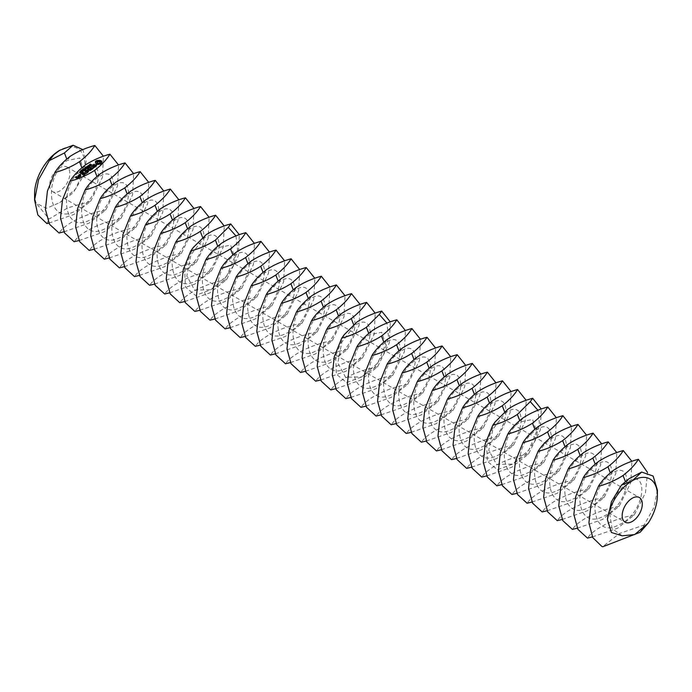 <?xml version="1.0" encoding="UTF-8"?>
<svg xmlns="http://www.w3.org/2000/svg" width="692" height="692" viewBox="0 0 692 692"><rect width="100%" height="100%" fill="white"/><g stroke="black" fill="none" stroke-linecap="round" stroke-linejoin="round"><path stroke-width="0.52" stroke-dasharray="3.46 2.59" d="M49.694 185.145A14.238 8.217 120 0 0 52.644 191.658A14.238 8.217 120 0 0 66.882 183.441A14.238 8.217 120 0 0 66.882 167.006A14.238 8.217 120 0 0 55.914 170.82A14.238 8.217 120 0 0 49.694 185.145M34.6 193.864A35.586 20.544 120 0 0 36.252 203.249L46.364 208.318L59.763 202.592L75.644 188.994L83.602 170.535M59.763 202.592L73.17 192.834L83.282 176.097A35.586 20.544 120 0 0 59.763 150.276M83.62 170.414L79.805 158.018L67.314 160.432C43.847 175.448 46.364 226.293 74.866 211.311C103.359 199.201 105.876 151.263 82.409 169.151C58.941 184.167 61.458 235.012 89.96 220.021C118.462 207.911 120.979 159.973 97.511 177.87C74.044 192.886 76.561 243.731 105.054 228.741C133.556 216.631 136.073 168.692 112.606 186.589C89.138 201.597 91.655 252.442 120.157 237.46C148.659 225.35 151.167 177.411 127.709 195.3C104.241 210.316 106.758 261.161 135.251 246.17C163.753 234.069 166.27 186.131 142.803 204.019C119.335 219.035 121.853 269.88 150.354 254.89C178.847 242.78 181.365 194.841 157.906 212.738C134.438 227.755 136.955 278.599 165.449 263.609C193.95 251.499 196.467 203.56 173 221.457C149.533 236.465 152.05 287.31 180.551 272.328C209.045 260.218 211.562 212.28 188.094 230.168C164.635 245.184 167.153 296.029 195.646 281.038C224.147 268.928 226.665 220.99 203.197 238.887L190.845 255.011L186.831 275.952L194.616 290.078L210.749 289.758L226.872 275.814L234.657 257.052L230.652 245.106L218.291 247.606C194.833 262.623 197.341 313.459 225.843 298.477C254.345 286.367 256.862 238.429 233.394 256.317C209.927 271.333 212.444 322.178 240.946 307.196C269.439 295.086 271.956 247.148 248.489 265.036C225.021 280.052 227.538 330.897 256.04 315.907C284.542 303.797 287.059 255.858 263.591 273.755C240.124 288.772 242.641 339.616 271.134 324.626C299.636 312.516 302.153 264.578 278.686 282.474C255.218 297.482 257.735 348.327 286.237 333.345C314.739 321.235 317.247 273.297 293.789 291.185C270.321 306.201 272.838 357.046 301.331 342.056C329.833 329.954 332.35 282.016 308.883 299.904C285.415 314.921 287.933 365.765 316.434 350.775C344.927 338.665 347.445 290.727 323.986 308.623C300.518 323.64 303.035 374.484 331.529 359.494C360.03 347.384 362.547 299.446 339.08 317.343C315.613 332.35 318.13 383.195 346.631 368.213C375.125 356.103 377.642 308.165 354.174 326.053L341.822 342.177L337.808 363.118L345.602 377.244L361.726 376.924L377.858 362.98L385.643 344.218L381.629 332.272L369.277 334.772C345.81 349.789 348.327 400.633 376.829 385.643C405.322 373.533 407.839 325.595 384.371 343.492C360.913 358.508 363.421 409.344 391.923 394.362C420.425 382.252 422.942 334.314 399.474 352.202C376.007 367.218 378.524 418.063 407.026 403.081C435.519 390.971 438.036 343.033 414.569 360.921C391.101 375.938 393.618 426.782 422.12 411.792C450.622 399.682 453.139 351.744 429.671 369.64C406.204 384.657 408.721 435.502 437.214 420.511C465.716 408.401 468.233 360.463 444.766 378.36C421.298 393.367 423.815 444.212 452.317 429.23C480.819 417.12 483.327 369.182 459.869 387.07C436.401 402.087 438.918 452.931 467.411 437.941C495.913 425.839 498.43 377.901 474.963 395.789C451.495 410.806 454.013 461.651 482.514 446.66C511.007 434.55 513.525 386.612 490.066 404.509C466.598 419.525 469.115 470.37 497.609 455.379C526.11 443.269 528.627 395.331 505.16 413.228L492.808 429.351L488.794 450.284L496.579 464.418L512.711 464.098L528.835 450.155L536.62 431.393L532.615 419.438L520.254 421.938C496.795 436.955 499.313 487.799 527.806 472.809C556.307 460.708 558.825 412.761 535.357 430.658C511.89 445.674 514.407 496.519 542.909 481.528C571.402 469.418 573.919 421.48 550.451 439.377C526.993 454.393 529.501 505.229 558.003 490.247C586.505 478.137 589.022 430.199 565.554 448.087C542.087 463.104 544.604 513.948 573.106 498.967C601.599 486.857 604.116 438.918 580.649 456.807C557.181 471.823 559.698 522.668 588.2 507.677C616.702 495.567 619.219 447.629 595.751 465.526C572.284 480.542 574.801 531.387 603.294 516.396C631.796 504.286 634.313 456.348 610.846 474.245C587.378 489.253 589.895 540.097 618.397 525.116C646.899 513.006 649.407 465.067 625.949 482.955L615.257 495.749L609.635 513.248L612.057 528.584L622.169 535.798M657.4 490.074L654.035 507.253L640.117 532.278M48.864 223.109L73.975 214.434L90.704 201.216L67.704 207.894L49.132 219.018L36.252 203.249M90.704 201.216L102.407 177.394L103.445 156.271M83.282 176.097L86.206 160.821L82.841 149.619M46.9 223.585L49.132 219.018M644.607 524.865L619.409 533.523L602.594 546.758M592.395 536.914L617.515 528.238L634.235 515.021L645.48 492.782L647.487 472.42M63.958 231.82L89.078 223.144L105.798 209.935L117.51 186.113L118.548 164.99M105.798 209.935C87.503 213.197 66.103 222.59 59.019 232.996M634.235 515.021C615.932 518.282 594.54 527.676 587.456 538.091M577.292 528.195L602.412 519.519L619.141 506.31L630.844 482.488L631.883 461.365M79.052 240.539L104.172 231.863L120.901 218.655L132.605 194.833L133.643 173.709M120.901 218.655C102.598 221.907 81.206 231.301 74.122 241.716M619.141 506.31C600.838 509.563 579.446 518.957 572.362 529.371M562.198 519.476L587.318 510.8L604.038 497.591L615.75 473.769L616.788 452.646M90.211 165.457L89.726 165.18L90.444 164.627L90.046 165.267L91.344 165.302L90.211 165.457L90.211 164.878L90.219 165.31M90.877 164.618L90.877 165.198M90.687 165.111L90.903 165.786L90.903 165.206M90.713 165.284L90.713 164.705L91.569 165.276L90.903 165.786M90.669 164.16L90.669 164.739M90.687 164.151L90.687 164.731M89.726 165.172L89.77 164.705M89.778 166.435L89.277 165.388L90.687 166.028L89.778 166.435L89.778 165.846M90.687 165.44L90.687 166.028M89.138 164.912L89.138 165.5M88.939 166.737L88.939 167.317L87.529 166.685L89.493 166.729L88.368 166.063L89.778 166.694L87.927 166.694L88.939 167.317M87.529 166.097L87.529 166.685M89.078 166.634L89.078 167.213M89.553 166.288L89.553 166.867M89.778 166.115L89.778 166.694M88.23 165.578L88.23 166.166M89.493 166.279L89.493 166.729M87.512 166.954L87.339 167.455L87.971 167.187L87.512 167.533M87.339 166.876L87.339 167.455M87.971 166.608L87.971 167.187M87.287 167.957L87.287 168.545L86.266 167.611L88.213 167.853L87.287 168.545M87.114 167.888L87.114 168.467M88.213 167.274L88.213 167.853M86.266 167.031L86.266 167.611M101.525 162.646L101.534 162.213M101.741 161.21L101.741 161.79M95.591 161.911L95.92 163.044M95.349 161.668L95.349 162.248M95.73 162.049L95.73 162.629M95.903 163.485L96.084 164.203L97.676 164.8L100.548 164.592L102.096 163.45M95.695 163.321L95.695 163.9M96.084 163.623L96.084 164.203M96.551 163.874L96.551 164.454M97.088 164.073L97.088 164.653M97.676 164.212L97.676 164.8M98.342 163.995L98.342 164.575M99.068 163.883L99.068 164.462M99.812 163.892L99.812 164.471M100.548 164.013L100.548 164.592M101.075 163.788L101.075 164.367M101.516 163.511L101.516 164.09M101.862 163.2L101.862 163.779M86.292 168.692L86.292 169.272L84.882 168.64L85.721 168.839L86.266 168.433L85.721 168.018L87.131 168.649L86.431 168.511L85.886 168.917L86.292 169.272M84.882 168.061L84.882 168.64M86.439 168.589L86.439 169.168M86.431 167.931L86.431 168.511M86.984 168.182L86.984 168.761M87.131 168.07L87.131 168.649M85.574 167.542L85.574 168.121M84.709 169.133L83.671 169.531L85.004 169.22L84.588 168.857L85.998 169.497L85.505 169.834L84.692 169.696L84.692 169.116M83.671 168.952L83.671 169.531M85.998 168.909L85.998 169.497M84.441 168.381L84.441 168.969M83.862 168.943L83.862 169.393M83.879 169.635L83.715 170.137L84.346 169.877L83.879 170.215M83.715 169.557L83.715 170.137M84.346 169.289L84.346 169.877M83.55 171.114L82.443 170.621L83.671 170.37L84.13 170.69L83.55 171.114L83.55 170.535M82.59 171.832L81.483 171.331L82.703 171.088L83.17 171.4L82.59 171.832L82.59 171.244M80.488 171.478L80.488 172.057L80.938 171.555L82.149 172.1L80.488 172.057M80.341 171.417L80.341 171.997M80.713 171.313L80.713 171.893M81.976 171.884L81.976 172.464M82.089 171.798L82.089 172.377M82.149 171.521L82.149 172.1M81.076 171.036L81.076 171.625M80.013 173.017L79.537 172.715L80.09 172.239L79.926 172.836L81.405 172.888L80.739 173.381L81.094 172.922L80.013 173.017L80.013 172.438M80.722 172.17L80.722 172.749M80.575 172.723L80.575 173.303M80.739 172.792L80.739 173.381M81.405 172.308L81.405 172.888M80.203 172.438L80.203 172.879M79.779 172.014L79.77 172.948M80.281 171.754L80.281 172.343M80.298 171.754L80.298 172.334M80.09 171.806L80.09 172.239M96.638 165.129L96.517 165.656M96.179 165.509L93.55 166.115L93.178 165.518L94.51 164.834L93.117 165.154M93.178 164.93L93.178 165.518M93.636 164.592L93.636 165.172M94.389 164.419L94.389 164.999M94.51 164.255L94.51 164.834M92.745 165.492L93.524 166.426L96.179 165.82M92.616 165.431L92.616 166.011M93.524 165.838L93.524 166.426M95.712 165.033L95.712 165.613M96.136 166.011L94.752 166.893L95.894 166.763L96.638 165.708M94.752 166.314L94.752 166.893M95.029 166.383L95.029 166.962M95.894 166.184L95.894 166.763M96.491 165.743L96.491 166.322M94.579 167.153L93.766 167.758M93.645 167.698L91.05 166.685L93.645 168.018L93.022 168.684L94.579 167.326M91.05 166.106L91.05 166.685M91.093 166.288L91.093 166.867M92.987 167.922L92.987 168.502M93.022 168.104L93.022 168.684M93.334 168.078L93.334 168.658M94.925 166.902L94.925 167.481M92.711 168.537L92.711 169.116L92.347 168.805M92.226 168.753L90.981 168.191M90.86 168.13L89.631 167.732L88.325 168.891L89.83 167.983L90.86 168.45L89.969 169.315L91.206 168.606L92.226 169.064L91.067 170.128L92.711 169.116M88.299 168.139L88.299 168.718M88.325 168.312L88.325 168.891M88.637 168.286L88.637 168.865M89.83 167.403L89.83 167.983M89.934 168.554L89.934 169.133M89.969 168.736L89.969 169.315M90.28 168.71L90.28 169.289M91.206 168.026L91.206 168.606M91.033 169.367L91.033 169.947M91.067 169.549L91.067 170.128M91.379 169.523L91.379 170.102M88.749 171.365L88.749 171.945L88.455 171.504M90.418 170.128L90.418 170.708L87.789 170.509M90.418 170.708L87.858 169.255L89.692 170.396L87.789 170.258M90.617 170.085L90.617 170.665M87.547 168.692L87.547 169.272M87.59 168.874L87.59 169.453M87.529 170.241L88.066 171.607L85.687 170.855L88.749 171.945M87.253 169.825L87.253 170.405M85.644 170.094L85.644 170.682M85.687 170.275L85.687 170.855M88.42 171.512L88.42 172.092M88.723 171.486L88.723 172.066M86.578 173.069L86.578 173.649L87.91 172.663L87.547 172.351M87.91 172.083L87.91 172.663M87.426 172.299L86.18 171.737M86.059 171.677L84.831 171.279L86.059 171.997L85.168 172.862L86.405 172.152L87.426 172.611L86.578 173.649M84.831 170.699L84.831 171.279M84.874 170.881L84.874 171.46M85.133 172.1L85.133 172.689M85.168 172.282L85.168 172.862M85.479 172.256L85.479 172.836M86.405 171.573L86.405 172.152M86.232 172.913L86.232 173.502M86.266 173.095L86.266 173.675M85.886 173.58L85.886 174.159L82.806 172.775L85.886 174.159M82.806 172.196L82.806 172.775M82.85 172.369L82.85 172.957M85.574 173.597L85.574 174.176M80.471 174.6L80.471 175.188L79.831 175.085L80.471 175.188M80.229 174.678L80.229 175.258M80.54 174.453L80.54 175.033M79.831 174.496L79.831 175.085M79.961 174.644L79.961 175.223M78.386 175.656L78.386 176.235L79.77 176.858L80.852 176.261L80.488 175.941M79.77 176.278L79.77 176.858M80.064 176.261L80.064 176.841M80.376 175.889L78.827 175.716M78.706 175.803L78.386 176.235M78.352 175.483L78.352 176.071M83.715 175.18L83.715 175.768L85.047 174.782L84.692 174.462M85.047 174.202L85.047 174.782M84.571 174.41L83.325 173.848M83.204 173.796L81.967 173.398L80.67 174.557L82.166 173.649L83.204 174.116L82.305 174.981L83.542 174.263L84.571 174.73L83.715 175.768M80.635 173.796L80.635 174.375M80.67 173.977L80.67 174.557M80.973 173.951L80.973 174.531M82.166 173.069L82.166 173.649M82.27 174.22L82.27 174.799M82.305 174.393L82.305 174.981M82.616 174.367L82.616 174.955M83.542 173.683L83.542 174.263M83.377 175.033L83.377 175.612M83.403 175.206L83.403 175.794M79.563 176.633L79.563 177.213L79.026 176.815M78.603 176.624L77.85 176.443L78.577 176.927L78.265 177.714L79.563 177.213M77.85 175.855L77.85 176.443M77.885 176.028L77.885 176.616M78.577 176.348L78.577 176.927M78.239 176.892L78.239 177.472M78.265 177.135L78.265 177.714M78.897 177.117L78.897 177.706M79.078 176.988L79.078 177.567M79.26 176.65L79.26 177.239M78.386 177.498L78.386 178.078L78.023 177.766M77.911 177.714L76.89 177.775M76.777 177.87L75.886 177.732L76.803 177.213L75.886 177.325M76.405 176.771L76.405 177.351M76.535 176.832L76.535 177.411M76.838 176.806L76.838 177.386M75.774 177.411L75.445 177.853L77.296 178.683L78.386 178.078M75.411 177.1L75.411 177.68M75.445 177.264L75.445 177.853M77.296 178.103L77.296 178.683M77.599 178.078L77.599 178.666M94.155 249.258L119.275 240.582L135.995 227.365L147.707 203.543L148.745 182.42M135.995 227.365C117.692 230.626 96.3 240.02 89.216 250.426M604.038 497.591C585.743 500.852 564.343 510.246 557.259 520.652M547.104 510.765L572.215 502.089L588.944 488.872L600.647 465.05L601.685 443.927M89.692 166.253L90.384 166.063L89.692 165.838M89.571 165.431L89.545 166.365M96.992 162.975L98.506 161.85L100.452 162.724M85.029 169.73L85.687 169.531L85.029 169.324M81.708 170.95L82.979 171.521L81.708 171.313L81.673 170.63M80.376 176.209L78.827 176.123L80.376 176.028M77.911 178.026L76.89 178.181L77.911 177.844M109.249 257.978L134.369 249.293L151.098 236.084L162.802 212.262L163.84 191.139M151.098 236.084C132.795 239.345 111.403 248.739 104.319 259.145M588.944 488.872C570.641 492.133 549.249 501.527 542.165 511.933M532.001 502.046L557.121 493.37L573.841 480.153L585.553 456.331L586.591 435.216M89.822 165.224L89.822 165.803M97.036 162.006L97.036 162.585M97.347 161.651L97.347 162.231M97.875 161.383L97.875 161.971M98.506 161.271L98.506 161.85M99.172 161.297L99.172 161.876M99.795 161.47L99.795 162.058M100.245 161.781L100.245 162.361M85.159 168.71L85.159 169.289M85.289 169.324L85.289 169.765M79.338 175.154L79.338 175.733M77.409 177.221L77.409 177.801M124.352 266.688L149.463 258.012L166.192 244.804L177.905 220.982L178.943 199.858M166.192 244.804C147.889 248.065 126.498 257.459 119.413 267.865M573.841 480.153C555.546 483.414 534.146 492.808 527.062 503.222M516.907 493.327L542.018 484.651L558.747 471.442L570.45 447.62L571.488 426.497M139.447 275.407L164.566 266.731L181.295 253.514L192.999 229.692L194.037 208.577M181.295 253.514C162.992 256.775 141.592 266.169 134.507 276.584M558.747 471.442C540.443 474.703 519.052 484.097 511.968 494.503M501.804 484.616L526.923 475.932L543.653 462.723L555.356 438.901L556.394 417.778M154.55 284.127L179.66 275.451L196.39 262.233L208.093 238.411L209.131 217.288M196.39 262.233C178.086 265.494 156.695 274.888 149.61 285.294M543.653 462.723C525.349 465.984 503.949 475.378 496.865 485.784M169.644 292.837L194.763 284.161L211.493 270.953L223.196 247.13L224.234 226.007M211.493 270.953C193.189 274.214 171.789 283.608 164.705 294.013M486.71 475.897L511.821 467.221L528.55 454.004L540.253 430.182L541.291 409.058M528.55 454.004C510.246 457.265 488.855 466.659 481.77 477.065M184.747 301.556L209.858 292.88L226.587 279.672L238.29 255.85L239.328 234.726M226.587 279.672C208.283 282.933 186.892 292.318 179.808 302.733M471.607 467.178L496.726 458.502L513.455 445.293L525.159 421.463L526.197 400.348M513.455 445.293C495.152 448.546 473.752 457.94 466.668 468.354M456.512 458.459L481.623 449.783L498.352 436.574L510.056 412.752L511.103 391.629M498.352 436.574C480.049 439.835 458.658 449.229 451.573 459.635M199.841 310.275L224.961 301.6L241.681 288.382L253.393 264.56L254.431 243.446M241.681 288.382C223.386 291.643 201.986 301.037 194.902 311.452M441.409 449.748L466.529 441.063L483.258 427.855L494.962 404.033L496 382.91M483.258 427.855C464.955 431.116 443.563 440.51 436.479 450.916M214.944 318.995L240.055 310.319L256.784 297.102L268.487 273.279L269.525 252.156M256.784 297.102C238.48 300.363 217.089 309.757 210.005 320.162M426.315 441.029L451.435 432.353L468.155 419.136L479.867 395.314L480.905 374.19M468.155 419.136C449.852 422.397 428.46 431.791 421.376 442.197M230.038 327.705L255.158 319.029L271.878 305.821L283.59 281.999L284.628 260.875M271.878 305.821C253.583 309.082 232.183 318.476 225.099 328.882M411.212 432.31L436.332 423.634L453.061 410.425L464.764 386.603L465.803 365.48M453.061 410.425C434.758 413.678 413.366 423.072 406.282 433.486M245.132 336.424L270.252 327.748L286.981 314.54L298.685 290.718L299.723 269.595M286.981 314.54C268.678 317.792 247.286 327.186 240.202 337.601M396.118 423.59L421.238 414.915L437.958 401.706L449.67 377.884L450.708 356.761M437.958 401.706C419.663 404.967 398.263 414.361 391.179 424.767M260.235 345.144L285.355 336.468L302.075 323.25L313.787 299.428L314.825 278.305M302.075 323.25C283.772 326.512 262.38 335.905 255.296 346.311M381.024 414.88L406.135 406.204L422.864 392.987L434.567 369.165L435.605 348.041M422.864 392.987C404.56 396.248 383.169 405.642 376.085 416.048M275.329 353.863L300.449 345.178L317.178 331.97L328.882 308.148L329.92 287.024M317.178 331.97C298.875 335.231 277.483 344.625 270.399 355.031M365.921 406.161L391.041 397.485L407.761 384.268L419.473 360.445L420.511 339.331M407.761 384.268C389.466 387.529 368.066 396.923 360.982 407.337M290.432 362.573L315.543 353.897L332.272 340.689L343.985 316.867L345.023 295.743M332.272 340.689C313.969 343.95 292.578 353.344 285.493 363.75M350.827 397.442L375.938 388.766L392.667 375.557L404.37 351.735L405.408 330.612M392.667 375.557C374.363 378.818 352.972 388.203 345.888 398.618M305.527 371.293L330.646 362.617L347.375 349.408L359.079 325.577L360.117 304.463M347.375 349.408C329.072 352.661 307.672 362.054 300.587 372.469M320.63 380.012L345.74 371.336L362.47 358.119L374.173 334.297L375.211 313.173M362.47 358.119C344.166 361.38 322.775 370.774 315.69 381.18M335.724 388.722L360.843 380.046L377.572 366.838L389.276 343.016L390.314 321.892M377.572 366.838C359.269 370.099 337.869 379.493 330.785 389.899M628.846 478.829L625.949 482.955L625.378 481.494M70.212 156.305L67.314 160.432L66.743 158.97M613.743 470.119L610.846 474.245L610.275 472.774M85.315 165.025L82.409 169.151L81.838 167.689M598.649 461.4L595.751 465.526L595.181 464.055M100.409 173.744L97.511 177.87L96.941 176.399M583.555 452.68L580.649 456.807L580.078 455.345M115.503 182.463L112.606 186.589L112.035 185.119M89.925 164.878L89.917 165.397M90.522 164.8L90.522 165.379M91.136 165.111L91.136 165.691M89.943 164.558L89.943 165.146M90.09 164.367L90.09 164.947M90.341 164.238L90.341 164.817M89.787 164.722L89.787 165.302M90.012 165.838L90.012 166.417M90.392 165.665L90.392 166.244M89.398 165.682L89.398 166.27M85.107 169.332L85.107 169.912M85.324 169.315L85.324 169.895M82.91 170.353L82.91 170.941M81.941 171.071L81.941 171.651M82.063 170.448L82.063 170.907M82.054 171.599L82.054 172.178M80.237 172.429L80.237 173.009M80.428 172.369L80.428 172.948M80.064 172.438L80.064 172.879M80.056 171.824L80.056 172.403M79.615 172.265L79.615 172.844M568.452 443.97L565.554 448.087L564.983 446.625M130.606 191.174L127.709 195.3L127.138 193.838M553.358 435.251L550.451 439.377L549.889 437.906M145.701 199.893L142.803 204.019L142.232 202.557M89.839 165.855L89.839 166.288M89.701 165.319L89.701 165.898M90.107 165.812L90.107 166.244M89.986 165.846L89.986 166.288M85.151 169.332L85.151 169.774M85.012 168.822L85.012 169.402M85.401 169.298L85.401 169.73M82.633 169.921L82.633 170.517M82.711 169.817L82.711 170.396M82.867 169.748L82.867 170.327M83.265 169.799L83.265 170.379M83.516 169.903L83.516 170.483M83.758 170.024L83.758 170.604M83.715 170.526L83.715 170.985M83.533 170.535L83.533 170.985M83.317 170.5L83.317 170.933M81.751 170.526L81.751 171.106M81.907 170.457L81.907 171.036M82.089 170.457L82.089 171.036M82.305 170.509L82.305 171.088M82.556 170.613L82.556 171.192M82.789 170.734L82.789 171.313M82.746 171.244L82.746 171.694M82.573 171.244L82.573 171.694M82.357 171.209L82.357 171.642M538.255 426.531L535.357 430.658L534.786 429.187M160.804 208.612L157.906 212.738L157.335 211.268M523.161 417.812L520.254 421.938L519.692 420.476M175.898 217.331L173 221.457L172.429 219.987M495.152 421.912L486.623 443.062L487.358 461.339L497.453 469.73L512.711 464.098L525.012 455.544L534.89 440.743L539.518 424.248L537.926 410.278M191.001 226.042L188.094 230.168L187.532 228.706M508.058 409.102L505.16 413.228L504.589 411.757M492.963 400.383L490.066 404.509L489.495 403.038M206.095 234.761L203.197 238.887L202.626 237.417M477.861 391.663L474.963 395.789L474.392 394.328M235.955 235.946L237.555 249.907L232.927 266.403L223.049 281.212L210.749 289.758L195.49 295.397L185.395 287.007L184.66 268.721L193.189 247.58M462.766 382.944L459.869 387.07L459.298 385.608M221.198 243.48L218.291 247.606L217.729 246.136M236.292 252.191L233.394 256.317L232.823 254.855M447.663 374.234L444.766 378.36L444.195 376.889M251.395 260.91L248.489 265.036L247.918 263.574M432.569 365.514L429.671 369.64L429.101 368.17M266.489 269.629L263.591 273.755L263.021 272.285M417.475 356.795L414.569 360.921L413.998 359.459M281.583 278.348L278.686 282.474L278.115 281.004M402.372 348.085L399.474 352.202L398.903 350.74M296.686 287.059L293.789 291.185L293.218 289.723M387.278 339.365L384.371 343.492L383.809 342.021M311.781 295.778L308.883 299.904L308.312 298.442M372.175 330.646L369.277 334.772L368.706 333.302M326.883 304.497L323.986 308.623L323.415 307.153M344.175 334.746L335.646 355.887L336.373 374.173L346.467 382.564L361.726 376.924L374.035 368.378L383.904 353.577L388.541 337.073L386.94 323.112M341.978 313.216L339.08 317.343L338.509 315.872M357.081 321.927L354.174 326.053L353.612 324.591M52.644 191.658L625.118 522.175M66.882 167.006L639.356 497.522M91.344 165.293L91.344 164.713M89.32 166.106L89.32 165.526M84.675 169.609L84.675 169.03M84.156 170.786L84.156 170.206M82.417 170.526L82.417 169.947M83.196 171.495L83.196 170.915M81.457 171.235L81.457 170.656M79.753 172.663L79.753 172.083M79.537 172.68L79.537 172.1M89.545 166.089L89.545 165.509M83.94 170.794L83.94 170.215M82.979 171.512L82.979 170.924"/><path stroke-width="1.04" d="M622.169 515.661A14.238 8.217 120 0 0 625.118 522.175A14.238 8.217 120 0 0 639.356 513.957A14.238 8.217 120 0 0 639.356 497.522A14.238 8.217 120 0 0 628.388 501.337A14.238 8.217 120 0 0 622.169 515.661M598.424 486.303C601.711 480.862 606.823 475.465 613.743 470.119C621.347 465.223 629.547 461.616 638.37 459.298C635.083 464.739 629.971 470.136 623.042 475.482C615.447 480.378 607.239 483.985 598.424 486.303L591.003 504.65L588.927 522.78L592.75 537.58L601.962 546.533L602.896 546.723L640.117 532.278L648.127 523.213L634.642 534.596L622.169 535.798L611.434 532.52L607.394 519.571A35.586 20.544 120 0 1 632.237 480.793L621.451 485.153L611.494 501.622L607.394 519.571M648.127 523.213A35.586 20.544 120 0 0 657.4 495.316A35.586 20.544 120 0 0 632.237 480.793L641.683 472.056L653.118 476.044L657.4 490.074L657.4 495.316M82.841 149.619L73.127 145.242L64.417 152.958L49.296 160.63L53.829 154.757L59.763 150.276A35.586 20.544 120 0 0 34.6 193.864L34.6 200.031L37.826 214.927L46.9 223.585L48.864 223.109M641.683 472.056L628.846 478.829L621.451 485.153M54.893 172.498C58.18 167.057 63.283 161.66 70.212 156.305C77.807 151.418 86.016 147.811 94.839 145.493C91.543 150.934 86.439 156.323 79.511 161.677C71.916 166.564 63.707 170.171 54.893 172.498L47.411 191.087L45.421 209.408L49.478 224.243L59.019 232.996L63.958 231.82M103.445 156.271L94.839 145.493M59.763 150.276L73.127 145.242M49.296 160.63L38.57 179.695L34.6 200.031M602.896 546.723L601.962 546.533M583.321 477.584C586.617 472.152 591.721 466.754 598.649 461.4C606.244 456.512 614.453 452.905 623.267 450.578C619.98 456.019 614.877 461.417 607.948 466.771C600.353 471.659 592.144 475.266 583.321 477.584L575.848 496.173L573.858 514.493L577.907 529.328L587.456 538.091L592.395 536.914M647.487 472.42L638.37 459.298M69.987 181.218C73.274 175.777 78.386 170.379 85.315 165.025C92.91 160.137 101.11 156.53 109.933 154.204C106.646 159.644 101.534 165.042 94.605 170.396C87.01 175.284 78.81 178.891 69.987 181.218L62.505 199.798L60.515 218.127L64.572 232.953L74.122 241.716L79.052 240.539M118.548 164.99L109.933 154.204M568.227 468.873C571.514 463.432 576.626 458.035 583.555 452.68C591.15 447.793 599.35 444.186 608.173 441.859C604.886 447.3 599.774 452.698 592.845 458.052C585.25 462.939 577.05 466.546 568.227 468.873L560.745 487.453L558.755 505.783L562.812 520.618L572.362 529.371L577.292 528.195M631.883 461.365L623.267 450.578M90.211 164.878L89.726 164.592L90.444 164.047L90.046 164.687L91.569 164.696L90.903 165.206L91.257 164.601L90.219 164.722M89.778 165.846L89.277 164.808L90.687 165.44L89.778 165.846M88.939 166.737L87.529 166.097L89.493 166.149L88.368 165.483L89.778 166.115L87.927 166.115L88.939 166.737M87.512 166.954L87.971 166.608L87.512 166.954M87.287 167.957L86.266 167.031L88.213 167.274L87.287 167.957M102.096 162.871L101.741 161.21L99.76 160.319L96.897 160.518L95.349 161.668L95.695 163.321L97.676 164.212L100.548 164.013L102.096 162.871M86.292 168.692L84.882 168.061L85.721 168.26L86.266 167.853L85.721 167.438L87.131 168.07L86.431 167.931L85.886 168.338L86.292 168.692M84.692 169.116L83.671 168.952L85.004 168.64L84.588 168.277L85.998 168.909L84.709 169.133M83.879 169.635L84.346 169.289L83.879 169.635M83.55 170.535L82.556 169.748L84.13 170.111L83.55 170.535M82.59 171.244L81.595 170.457L83.17 170.82L82.59 171.244M80.488 171.478L80.938 170.976L82.149 171.521L80.488 171.478M82.019 171.46L82.002 172.282M80.013 172.438L79.537 172.135L80.09 171.659L79.926 172.256L81.405 172.308L80.013 172.438M96.638 165.129L95.738 164.731L93.55 165.535L93.178 164.93L94.224 164.186L92.616 165.431L93.524 165.838L95.712 165.033L96.084 165.639L95.029 166.383L96.638 165.129M94.579 166.746L93.913 167.239L91.05 166.106L93.645 167.438L93.022 168.104L94.579 167.153M92.711 168.537L89.925 167.127L88.299 168.139L89.83 167.403L90.86 167.871L89.969 168.736L91.206 168.026L92.226 168.485L91.067 169.549L92.711 168.537M87.789 169.929L90.583 169.903L87.858 168.675L89.692 169.817L87.279 169.704L88.066 171.028L85.644 170.094L88.42 171.512L87.789 169.929L88.455 171.504M86.578 173.069L87.867 171.91L84.831 170.699L86.059 171.417L85.168 172.282L86.405 171.573L87.426 172.031L86.578 173.069M85.886 173.58L82.806 172.196L85.886 173.58M80.471 174.6L79.831 174.496L80.471 174.6M78.386 175.656L79.77 176.278L80.852 175.673L79.433 174.886L78.386 175.656M83.715 175.18L85.004 174.029L82.27 172.792L80.635 173.796L82.166 173.069L83.204 173.528L82.305 174.393L83.542 173.683L84.571 174.15L83.715 175.18M79.563 176.633L77.85 175.855L78.577 176.348L78.265 177.135L79.563 176.633M78.386 177.498L75.886 177.152L76.838 176.806L76.501 176.495L75.411 177.1L77.296 178.103L78.386 177.498M85.081 189.928C88.377 184.487 93.481 179.098 100.409 173.744C108.004 168.857 116.213 165.25 125.027 162.923C121.74 168.364 116.637 173.761 109.708 179.116C102.113 184.003 93.904 187.61 85.081 189.928L77.608 208.517L75.618 226.838L79.666 241.672L89.216 250.426L94.155 249.258M133.643 173.709L125.027 162.923M553.133 460.154C556.42 454.713 561.523 449.316 568.452 443.97C576.047 439.074 584.256 435.467 593.079 433.149C589.783 438.59 584.679 443.979 577.751 449.333C570.156 454.22 561.947 457.827 553.133 460.154L545.651 478.743L543.661 497.064L547.718 511.898L557.259 520.652L562.198 519.476M616.788 452.646L608.173 441.859M101.854 163.208L101.525 162.066M101.715 162.49L101.715 163.07M101.534 161.634L99.76 160.899L96.897 161.106L95.591 161.911M101.361 160.916L101.361 161.495M100.894 160.656L100.894 161.245M100.357 160.458L100.357 161.046M99.76 160.319L99.76 160.899M99.103 160.535L99.103 161.124M98.376 160.648L98.376 161.227M97.624 160.639L97.624 161.227M96.897 160.518L96.897 161.106M96.378 160.743L96.378 161.322M95.937 161.011L95.937 161.591M95.591 161.322L95.591 161.902M95.92 162.464L95.903 163.485M95.911 162.897L95.911 163.476M84.796 168.787L84.796 169.22M92.754 164.843L92.754 165.423M96.179 165.241L96.136 166.011M87.486 169.652L87.486 170.18M79.026 176.546L79.026 177.022M100.184 198.647C103.471 193.206 108.583 187.809 115.503 182.463C123.107 177.567 131.307 173.96 140.13 171.642C136.843 177.083 131.731 182.48 124.802 187.826C117.207 192.722 108.999 196.329 100.184 198.647L92.702 217.236L90.713 235.557L94.769 250.392L104.319 259.145L109.249 257.978M148.745 182.42L140.13 171.642M538.03 451.435C541.317 445.994 546.429 440.605 553.358 435.251C560.952 430.363 569.161 426.756 577.976 424.43C574.689 429.87 569.577 435.268 562.657 440.614C555.053 445.51 546.853 449.117 538.03 451.435L530.548 470.024L528.558 488.344L532.615 503.179L542.165 511.933L547.104 510.765M601.685 443.927L593.079 433.149M100.098 163.468L98.264 163.822L97.2 163.338L97.036 162.006L97.875 161.383L100.245 161.781L100.409 163.113L99.57 163.148L99.57 163.727M115.279 207.366C118.574 201.926 123.678 196.528 130.606 191.174C138.201 186.286 146.41 182.679 155.224 180.352C151.937 185.793 146.834 191.191 139.905 196.545C132.31 201.433 124.102 205.04 115.279 207.366L107.805 225.955L105.815 244.276L109.864 259.111L119.413 267.865L124.352 266.688M163.84 191.139L155.224 180.352M522.936 442.724C526.223 437.283 531.326 431.886 538.255 426.531C545.85 421.644 554.058 418.037 562.881 415.71C559.586 421.151 554.482 426.549 547.554 431.903C539.959 436.79 531.75 440.397 522.936 442.724L515.453 461.304L513.464 479.625L517.521 494.46L527.062 503.222L532.001 502.046M586.591 435.216L577.976 424.43M90.384 165.475L89.545 165.526L90.384 165.673M99.57 163.148L98.93 163.848M98.93 163.269L98.264 163.243L98.264 163.822M98.264 163.243L97.65 163.061L97.65 163.641M97.65 163.061L97.2 162.758L97.2 163.338M100.452 162.144L100.409 163.113M82.633 170.517L82.633 169.929L83.94 170.232L82.867 169.748L82.677 170.241M83.94 170.794L83.905 170.128M81.673 170.63L82.979 170.941L81.907 170.457L81.708 170.95M82.979 171.512L82.936 170.838M80.376 175.621L78.827 175.534L79.338 175.154L80.376 176.028M77.911 177.446L76.89 177.602L77.409 177.221L77.911 177.844M130.381 216.086C133.668 210.645 138.781 205.247 145.701 199.893C153.304 195.006 161.504 191.399 170.327 189.072C167.04 194.513 161.928 199.91 154.999 205.264C147.405 210.152 139.196 213.759 130.381 216.086L122.899 234.666L120.91 252.987L124.967 267.821L134.507 276.584L139.447 275.407M178.943 199.858L170.327 189.072M507.833 434.005C511.12 428.564 516.232 423.167 523.161 417.812C530.755 412.925 538.964 409.318 547.779 406.991C544.492 412.432 539.379 417.83 532.459 423.184C524.856 428.071 516.656 431.678 507.833 434.005L500.351 452.594L498.37 470.915L502.418 485.749L511.968 494.503L516.907 493.327M571.488 426.497L562.881 415.71M145.476 224.796C148.763 219.355 153.875 213.966 160.804 208.612C168.398 203.725 176.607 200.118 185.421 197.791C182.134 203.232 177.031 208.629 170.102 213.975C162.508 218.871 154.299 222.478 145.476 224.796L137.993 243.385L136.013 261.706L140.061 276.541L149.61 285.294L154.55 284.127M194.037 208.577L185.421 197.791M492.739 425.286L495.152 421.912L508.058 409.102C515.652 404.206 523.861 400.599 532.684 398.281L530.262 401.645L517.356 414.465C509.762 419.352 501.553 422.959 492.739 425.286L485.256 443.875L483.267 462.195L487.324 477.03L496.865 485.784L501.804 484.616M556.394 417.778L547.779 406.991M160.579 233.515C163.866 228.075 168.969 222.677 175.898 217.331C183.492 212.435 191.701 208.828 200.524 206.51C197.237 211.951 192.125 217.34 185.196 222.694C177.602 227.582 169.393 231.189 160.579 233.515L153.096 252.104L151.107 270.425L155.164 285.26L164.705 294.013L169.644 292.837M209.131 217.288L200.524 206.51M175.673 242.235C178.96 236.794 184.072 231.396 191.001 226.042C198.595 221.155 206.804 217.547 215.619 215.221C212.332 220.661 207.219 226.059 200.299 231.413C192.696 236.301 184.496 239.908 175.673 242.235L168.191 260.823L166.21 279.144L170.258 293.979L179.808 302.733L184.747 301.556M224.234 226.007L215.619 215.221M526.197 400.348L517.581 389.561C508.767 391.888 500.558 395.495 492.963 400.383C486.035 405.737 480.923 411.126 477.636 416.567L470.153 435.156L468.173 453.476L472.221 468.311L481.77 477.065L486.71 475.897M541.291 409.058L532.684 398.281M517.581 389.561C514.294 395.002 509.191 400.4 502.262 405.746C494.668 410.641 486.459 414.248 477.636 416.567M190.776 250.954L193.189 247.58L206.095 234.761C213.69 229.874 221.898 226.267 230.721 223.94L228.299 227.313L215.394 240.133C207.799 245.02 199.59 248.627 190.776 250.954L183.293 269.534L181.304 287.855L185.361 302.689L194.902 311.452L199.841 310.275M239.328 234.726L230.721 223.94M462.541 407.856C465.828 402.415 470.941 397.018 477.861 391.663C485.464 386.776 493.664 383.169 502.487 380.842C499.2 386.283 494.088 391.681 487.159 397.035C479.565 401.922 471.356 405.529 462.541 407.856L455.059 426.436L453.07 444.766L457.127 459.592L466.668 468.354L471.607 467.178M447.439 399.137C450.734 393.696 455.838 388.298 462.766 382.944C470.361 378.057 478.57 374.45 487.384 372.132C484.097 377.564 478.994 382.961 472.065 388.316C464.47 393.203 456.262 396.81 447.439 399.137L439.965 417.726L437.975 436.047L442.024 450.881L451.573 459.635L456.512 458.459M511.103 391.629L502.487 380.842M205.87 259.664C209.157 254.223 214.269 248.826 221.198 243.48C228.792 238.584 237.001 234.986 245.816 232.659C242.529 238.1 237.417 243.498 230.497 248.843C222.893 253.739 214.693 257.346 205.87 259.664L198.388 278.253L196.398 296.574L200.455 311.409L210.005 320.162L214.944 318.995M254.431 243.446L245.816 232.659M432.344 390.418C435.631 384.977 440.743 379.579 447.663 374.234C455.267 369.338 463.467 365.731 472.29 363.412C469.003 368.853 463.891 374.251 456.962 379.597C449.368 384.493 441.159 388.1 432.344 390.418L424.862 409.007L422.873 427.327L426.929 442.162L436.479 450.916L441.409 449.748M496 382.91L487.384 372.132M220.973 268.384C224.26 262.943 229.363 257.545 236.292 252.191C243.887 247.303 252.096 243.696 260.919 241.378C257.623 246.819 252.519 252.208 245.591 257.562C237.996 262.45 229.787 266.057 220.973 268.384L213.491 286.972L211.501 305.293L215.558 320.128L225.099 328.882L230.038 327.705M269.525 252.156L260.919 241.378M417.241 381.699C420.537 376.266 425.641 370.869 432.569 365.514C440.164 360.627 448.373 357.02 457.187 354.693C453.9 360.134 448.797 365.532 441.868 370.886C434.273 375.773 426.064 379.38 417.241 381.699L409.768 400.287L407.778 418.608L411.827 433.443L421.376 442.197L426.315 441.029M480.905 374.19L472.29 363.412M236.067 277.103C239.354 271.662 244.466 266.264 251.395 260.91C258.99 256.023 267.19 252.416 276.013 250.089C272.726 255.53 267.614 260.927 260.685 266.282C253.09 271.169 244.89 274.776 236.067 277.103L228.585 295.683L226.595 314.012L230.652 328.847L240.202 337.601L245.132 336.424M284.628 260.875L276.013 250.089M402.147 372.988C405.434 367.547 410.546 362.15 417.475 356.795C425.07 351.908 433.27 348.301 442.093 345.974C438.806 351.415 433.694 356.812 426.765 362.167C419.17 367.054 410.97 370.661 402.147 372.988L394.665 391.568L392.675 409.898L396.732 424.732L406.282 433.486L411.212 432.31M465.803 365.48L457.187 354.693M251.161 285.813C254.457 280.381 259.561 274.983 266.489 269.629C274.084 264.742 282.293 261.135 291.107 258.808C287.82 264.249 282.717 269.646 275.788 275.001C268.193 279.888 259.984 283.495 251.161 285.813L243.688 304.402L241.698 322.723L245.747 337.558L255.296 346.311L260.235 345.144M299.723 269.595L291.107 258.808M387.053 364.269C390.34 358.828 395.443 353.43 402.372 348.085C409.967 343.189 418.176 339.582 426.999 337.263C423.703 342.704 418.599 348.093 411.671 353.448C404.076 358.335 395.867 361.942 387.053 364.269L379.571 382.858L377.581 401.178L381.638 416.013L391.179 424.767L396.118 423.59M450.708 356.761L442.093 345.974M266.264 294.532C269.551 289.092 274.663 283.694 281.583 278.348C289.187 273.452 297.387 269.845 306.21 267.527C302.923 272.968 297.811 278.366 290.882 283.711C283.288 288.607 275.079 292.214 266.264 294.532L258.782 313.121L256.793 331.442L260.849 346.277L270.399 355.031L275.329 353.863M314.825 278.305L306.21 267.527M371.95 355.55C375.237 350.109 380.349 344.72 387.278 339.365C394.873 334.47 403.081 330.871 411.896 328.544C408.609 333.985 403.497 339.383 396.577 344.728C388.973 349.624 380.773 353.231 371.95 355.55L364.468 374.138L362.478 392.459L366.535 407.294L376.085 416.048L381.024 414.88M435.605 348.041L426.999 337.263M281.359 303.252C284.654 297.811 289.758 292.413 296.686 287.059C304.281 282.172 312.49 278.565 321.304 276.238C318.017 281.679 312.914 287.076 305.985 292.431C298.39 297.318 290.182 300.925 281.359 303.252L273.885 321.841L271.895 340.161L275.944 354.996L285.493 363.75L290.432 362.573M329.92 287.024L321.304 276.238M356.856 346.839C360.143 341.398 365.246 336.001 372.175 330.646C379.77 325.759 387.978 322.152 396.801 319.825C393.506 325.266 388.402 330.664 381.474 336.018C373.879 340.905 365.67 344.512 356.856 346.839L349.373 365.419L347.384 383.74L351.441 398.575L360.982 407.337L365.921 406.161M420.511 339.331L411.896 328.544M296.461 311.971C299.748 306.53 304.861 301.132 311.781 295.778C319.384 290.891 327.584 287.284 336.407 284.957C333.12 290.398 328.008 295.795 321.079 301.15C313.485 306.037 305.276 309.644 296.461 311.971L288.979 330.551L286.99 348.88L291.047 363.715L300.587 372.469L305.527 371.293M345.023 295.743L336.407 284.957M341.753 338.12L344.175 334.746L357.081 321.927C364.675 317.04 372.884 313.433 381.699 311.106L379.277 314.479L366.379 327.299C358.776 332.186 350.576 335.793 341.753 338.12L334.271 356.709L332.29 375.029L336.338 389.864L345.888 398.618L350.827 397.442M405.408 330.612L396.801 319.825M311.556 320.681C314.843 315.241 319.955 309.852 326.883 304.497C334.478 299.61 342.687 296.003 351.501 293.676C348.214 299.117 343.111 304.515 336.182 309.86C328.588 314.756 320.379 318.363 311.556 320.681L304.073 339.27L302.093 357.591L306.141 372.426L315.69 381.18L320.63 380.012M360.117 304.463L351.501 293.676M326.659 329.401C329.946 323.96 335.049 318.562 341.978 313.216C349.572 308.321 357.781 304.714 366.604 302.395C363.317 307.836 358.205 313.225 351.276 318.579C343.682 323.467 335.473 327.074 326.659 329.401L319.176 347.99L317.187 366.31L321.244 381.145L330.785 389.899L335.724 388.722M375.211 313.173L366.604 302.395M390.314 321.892L381.699 311.106M625.378 481.494L623.042 475.482M66.743 158.97L64.417 152.958M610.275 472.774L607.948 466.771M81.838 167.689L79.511 161.677M595.181 464.055L592.845 458.052M96.941 176.399L94.605 170.396M580.078 455.345L577.751 449.333M112.035 185.119L109.708 179.116M89.925 164.298L89.925 164.817M79.701 171.858L79.701 172.325M564.983 446.625L562.657 440.614M127.138 193.838L124.802 187.826M549.889 437.906L547.554 431.903M142.232 202.557L139.905 196.545M534.786 429.187L532.459 423.184M157.335 211.268L154.999 205.264M519.692 420.476L517.356 414.465M172.429 219.987L170.102 213.975M530.262 401.645L537.926 410.278M187.532 228.706L185.196 222.694M504.589 411.757L502.262 405.746M202.626 237.417L200.299 231.413M489.495 403.038L487.159 397.035M228.299 227.313L235.955 235.946M474.392 394.328L472.065 388.316M217.729 246.136L215.394 240.133M232.823 254.855L230.497 248.843M459.298 385.608L456.962 379.597M247.918 263.574L245.591 257.562M444.195 376.889L441.868 370.886M263.021 272.285L260.685 266.282M429.101 368.17L426.765 362.167M278.115 281.004L275.788 275.001M413.998 359.459L411.671 353.448M293.218 289.723L290.882 283.711M398.903 350.74L396.577 344.728M308.312 298.442L305.985 292.431M383.809 342.021L381.474 336.018M323.415 307.153L321.079 301.15M368.706 333.302L366.379 327.299M338.509 315.872L336.182 309.86M379.277 314.479L386.94 323.112M353.612 324.591L351.276 318.579M91.344 165.293L91.344 164.713M79.753 172.663L79.753 172.083M89.545 166.089L89.545 165.509M84.874 169.575L84.874 168.995"/></g></svg>
